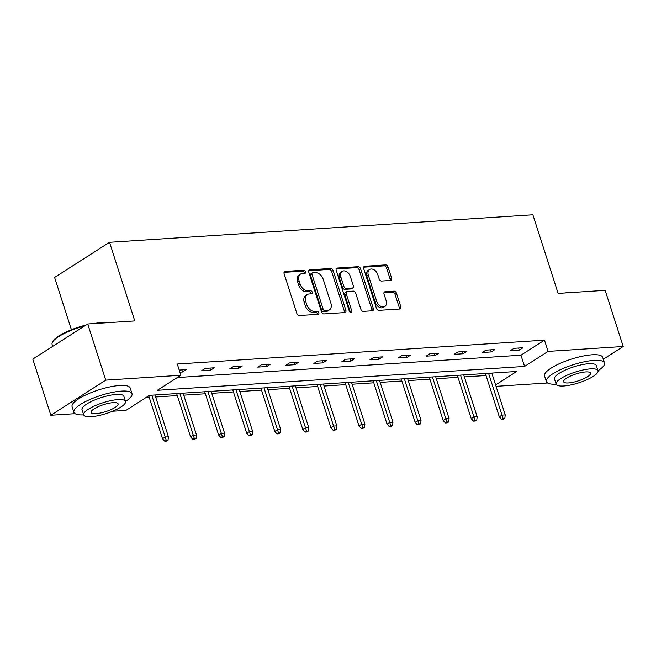 <?xml version="1.0" encoding="UTF-8"?>
<svg xmlns="http://www.w3.org/2000/svg" width="656" height="656" viewBox="0 0 656 656"><rect width="100%" height="100%" fill="white"/><g stroke="black" fill="none" stroke-linecap="round" stroke-linejoin="round"><path stroke-width="0.98" d="M305.671 271.682A1.681 1.164 57.4 0 0 303.941 270.223L285.171 271.436A2.394 1.656 57.4 0 0 284.589 271.625A2.394 1.656 57.4 0 0 284.114 273.757L296.856 313.445A2.394 1.656 57.4 0 0 299.333 315.536L318.094 314.314A1.681 1.164 57.4 0 0 318.504 314.183A1.681 1.164 57.4 0 0 318.832 312.691A1.681 1.164 57.4 0 0 317.102 311.231L314.675 311.387A7.667 5.305 57.4 0 1 306.762 304.696L305.696 301.391A7.667 5.305 57.4 0 1 307.213 294.56A7.667 5.305 57.4 0 1 309.083 293.97L311.51 293.814A1.681 1.164 57.4 0 0 311.92 293.683A1.681 1.164 57.4 0 0 312.256 292.191A1.681 1.164 57.4 0 0 310.518 290.723L308.09 290.879A7.667 5.305 57.4 0 1 300.177 284.196L299.111 280.891A7.667 5.305 57.4 0 1 300.637 274.06A7.667 5.305 57.4 0 1 302.498 273.462L304.925 273.306A1.681 1.164 57.4 0 0 305.335 273.175A1.681 1.164 57.4 0 0 305.671 271.682M304.277 273.347A1.681 1.164 57.4 0 0 304.187 272.634A1.681 1.164 57.4 0 0 302.457 271.166L284.056 272.363M317.438 314.355A1.681 1.164 57.4 0 0 317.348 313.642A1.681 1.164 57.4 0 0 315.618 312.182L313.191 312.338L314.675 311.387M310.854 293.855A1.681 1.164 57.4 0 0 310.772 293.134A1.681 1.164 57.4 0 0 309.033 291.674L306.606 291.83L308.09 290.879M390.566 280.456A2.394 1.656 57.4 0 0 391.148 280.268A2.394 1.656 57.4 0 0 391.624 278.136L388.049 267A2.394 1.656 57.4 0 0 385.572 264.917L364.736 266.27A2.394 1.656 57.4 0 0 364.146 266.451A2.394 1.656 57.4 0 0 363.678 268.591L376.413 308.271A2.394 1.656 57.4 0 0 378.889 310.362L399.734 309.009A2.394 1.656 57.4 0 0 400.316 308.82A2.394 1.656 57.4 0 0 400.791 306.688L396.47 293.24A2.394 1.656 57.4 0 0 393.994 291.149L385.08 291.731A2.394 1.656 57.4 0 0 384.49 291.92A2.394 1.656 57.4 0 0 384.022 294.052L386.163 300.719A6.412 4.436 57.4 0 1 384.892 306.426A6.412 4.436 57.4 0 1 376.716 301.334L368.328 275.208A6.412 4.436 57.4 0 1 369.59 269.501A6.412 4.436 57.4 0 1 377.774 274.593L379.168 278.948A2.394 1.656 57.4 0 0 381.644 281.039L390.566 280.456M75.071 413.69L50.832 415.264L32.8 359.111L87.724 323.982L134.775 320.923L109.536 242.302L532.877 214.791L558.125 293.404L605.168 290.346L623.2 346.499L603.282 359.242M87.724 323.982L105.755 380.136L180.867 375.257L157.342 390.304L524.554 366.433L548.088 351.386L623.2 346.499M177.292 377.544L520.946 355.199L544.48 340.152L177.268 364.023L180.867 375.257M544.48 340.152L548.088 351.386M333.125 270.575A2.394 1.656 57.4 0 0 330.649 268.484L309.812 269.837A2.394 1.656 57.4 0 0 309.222 270.026A2.394 1.656 57.4 0 0 308.755 272.158L321.489 311.846A2.394 1.656 57.4 0 0 323.966 313.937L344.81 312.576A2.394 1.656 57.4 0 0 345.392 312.395A2.394 1.656 57.4 0 0 345.868 310.263L333.125 270.575L331.641 271.527A2.394 1.656 57.4 0 0 329.164 269.436L308.697 270.764M337.274 268.05L358.11 266.697A2.394 1.656 57.4 0 1 360.587 268.788L373.33 308.476A2.394 1.656 57.4 0 1 372.854 310.608A2.394 1.656 57.4 0 1 372.272 310.796L363.35 311.379A2.394 1.656 57.4 0 1 360.874 309.288L355.708 293.191A2.394 1.656 57.4 0 0 353.231 291.1L347.319 291.485A2.394 1.656 57.4 0 0 346.737 291.674A2.394 1.656 57.4 0 0 346.261 293.806L351.641 310.559A1.681 1.164 57.4 0 1 351.304 312.051A1.681 1.164 57.4 0 1 349.164 310.723L336.216 270.37A2.394 1.656 57.4 0 1 336.684 268.238A2.394 1.656 57.4 0 1 337.274 268.05L336.274 268.689M50.832 415.264L105.755 380.136M109.536 242.302L54.604 277.439L71.406 329.747M145.894 397.626L149.248 397.405M155.636 396.987L177.309 395.584M183.705 395.166L205.377 393.756M211.773 393.338L233.446 391.935M239.842 391.517L261.514 390.107M267.91 389.689L289.583 388.286M295.971 387.868L317.652 386.458M324.039 386.048L345.712 384.637M352.108 384.219L373.781 382.809M380.177 382.399L401.849 380.988M408.245 380.57L429.918 379.16M436.314 378.75L457.986 377.339M464.374 376.921L486.055 375.511M492 373.715L493.132 373.002M547.539 382.981L496.051 386.327M495.608 384.949L516.69 371.468L149.478 395.338L125.944 410.385L112.561 411.255M520.946 355.199L524.554 366.433M519.298 350.107L510.302 350.689L514.017 348.32L523.012 347.729L519.298 350.107L518.625 348.016M491.229 351.928L482.234 352.518L485.948 350.14L494.944 349.558L491.229 351.928L490.565 349.845M463.169 353.756L454.165 354.338L457.88 351.969L466.875 351.378L463.169 353.756L462.496 351.665M435.1 355.577L426.105 356.167L429.811 353.789L438.807 353.207L435.1 355.577L434.428 353.494M407.032 357.405L398.036 357.987L401.743 355.618L410.738 355.027L407.032 357.405L406.359 355.314M378.963 359.226L369.968 359.816L373.682 357.438L382.678 356.856L378.963 359.226L378.291 357.143M350.894 361.054L341.899 361.636L345.614 359.267L354.609 358.676L350.894 361.054L350.222 358.963M322.826 362.875L313.83 363.465L317.545 361.087L326.54 360.505L322.826 362.875L322.162 360.792M294.757 364.703L285.762 365.285L289.476 362.916L298.472 362.325L294.757 364.703L294.093 362.612M266.697 366.524L257.701 367.114L261.408 364.736L270.403 364.154L266.697 366.524L266.024 364.441M238.628 368.352L229.633 368.934L233.339 366.565L242.335 365.974L238.628 368.352L237.956 366.261M210.56 370.173L201.564 370.763L205.271 368.385L214.274 367.803L210.56 370.173L209.887 368.09M179.211 370.082L186.206 369.623L182.491 372.001L179.883 372.165M182.491 372.001L181.819 369.91M300.637 274.06L299.152 275.012A7.667 5.305 57.4 0 0 297.627 281.834L299.111 280.891M306.606 291.83A7.667 5.305 57.4 0 1 298.693 285.147L297.627 281.834M307.213 294.56L305.729 295.512A7.667 5.305 57.4 0 0 304.212 302.342L305.696 301.391M313.191 312.338A7.667 5.305 57.4 0 1 305.278 305.647L304.212 302.342M344.441 312.6A2.394 1.656 57.4 0 0 344.384 311.206L331.641 271.527M312.74 272.798A1.681 1.164 57.4 0 0 312.338 272.929A1.681 1.164 57.4 0 0 312.002 274.421L323.187 309.255A1.681 1.164 57.4 0 0 324.917 310.723L327.483 310.559A7.667 5.305 57.4 0 0 329.345 309.96A7.667 5.305 57.4 0 0 330.862 303.129L323.219 279.317A7.667 5.305 57.4 0 0 315.306 272.634L312.74 272.798M312.338 272.929L310.854 273.88A1.681 1.164 57.4 0 0 310.518 275.372L312.002 274.421M329.345 309.96L327.861 310.911A7.667 5.305 57.4 0 1 325.991 311.502L323.433 311.674A1.681 1.164 57.4 0 1 321.702 310.206L310.518 275.372M336.159 268.976L356.626 267.648L358.11 266.697M371.903 310.821A2.394 1.656 57.4 0 0 371.845 309.427L359.103 269.739A2.394 1.656 57.4 0 0 356.626 267.648M346.737 291.674L345.253 292.617A2.394 1.656 57.4 0 0 344.777 294.749L350.156 311.51L351.641 310.559M350.247 312.035A1.681 1.164 57.4 0 0 350.156 311.51M350.345 276.488A6.412 4.436 57.4 0 0 342.17 271.395A6.412 4.436 57.4 0 0 340.899 277.103L343.851 286.311A2.394 1.656 57.4 0 0 346.327 288.394L352.239 288.009A2.394 1.656 57.4 0 0 352.83 287.828A2.394 1.656 57.4 0 0 353.305 285.696L350.345 276.488M342.17 271.395L340.685 272.347A6.412 4.436 57.4 0 0 339.414 278.054L340.899 277.103M352.83 287.828L351.345 288.779A2.394 1.656 57.4 0 1 350.755 288.96L344.843 289.345A2.394 1.656 57.4 0 1 342.366 287.254L339.414 278.054M369.59 269.501L368.106 270.452A6.412 4.436 57.4 0 0 366.843 276.16L368.328 275.208M384.892 306.426L383.407 307.377A6.412 4.436 57.4 0 1 375.224 302.285L366.843 276.16M399.365 309.033A2.394 1.656 57.4 0 0 399.307 307.639L394.986 294.191A2.394 1.656 57.4 0 0 392.509 292.1L383.965 292.658M390.197 280.481A2.394 1.656 57.4 0 0 390.14 279.087L386.564 267.951A2.394 1.656 57.4 0 0 384.088 265.86L363.621 267.197M164.763 441.209L166.558 441.094L168.043 440.143L166.247 440.266L164.763 441.209L162.508 438.716L165.181 437.011L168.42 436.798L154.988 394.978M166.247 440.266L151.749 395.191M162.508 438.716L148.732 395.814M168.42 436.798L168.043 440.143M84.673 325.934A30.52 7.856 162.2 0 0 52.521 342.145L52.988 341.3A29.782 7.667 -17.8 0 1 86.043 325.056M92.726 323.654A29.782 7.667 -17.8 0 1 99.056 322.883A29.782 7.667 -17.8 0 1 104.148 322.916M52.521 342.145A30.52 7.856 162.2 0 0 52.111 344.474L52.718 346.368M125.534 401.456A30.52 7.856 162.2 0 0 132.004 393.649A30.52 7.856 162.2 0 0 121.499 391.107A30.52 7.856 162.2 0 0 89.437 399.709A30.52 7.856 162.2 0 0 73.89 412.304A30.52 7.856 162.2 0 0 83.689 414.887A21.976 5.658 162.2 0 0 91.241 416.691A21.976 5.658 162.2 0 0 114.333 410.5A21.976 5.658 162.2 0 0 125.526 401.431A21.976 5.658 162.2 0 0 117.965 399.602A21.976 5.658 162.2 0 0 94.874 405.793A21.976 5.658 162.2 0 0 83.681 414.863L82.025 409.697A21.976 5.658 -17.8 0 1 93.218 400.627A21.976 5.658 -17.8 0 1 116.309 394.436A21.976 5.658 -17.8 0 1 123.869 396.265L125.526 401.431M132.004 393.649L130.2 388.032A30.52 7.856 162.2 0 0 119.695 385.49A30.52 7.856 162.2 0 0 87.633 394.092A30.52 7.856 162.2 0 0 72.086 406.695L73.89 412.304M95.997 413.649A14.161 3.649 162.2 0 0 110.872 409.664A14.161 3.649 162.2 0 0 118.088 403.817A14.161 3.649 162.2 0 0 113.217 402.636A14.161 3.649 162.2 0 0 98.334 406.63A14.161 3.649 162.2 0 0 91.118 412.476A14.161 3.649 162.2 0 0 95.997 413.649M565.193 292.945A29.782 7.667 -17.8 0 1 571.524 292.174A29.782 7.667 -17.8 0 1 576.616 292.199M598.001 370.747A30.52 7.856 162.2 0 0 604.471 362.94A30.52 7.856 162.2 0 0 593.967 360.398A30.52 7.856 162.2 0 0 561.905 369A30.52 7.856 162.2 0 0 546.358 381.595A30.52 7.856 162.2 0 0 556.157 384.178A21.976 5.658 162.2 0 0 563.709 385.982A21.976 5.658 162.2 0 0 586.8 379.783A21.976 5.658 162.2 0 0 597.993 370.714A21.976 5.658 162.2 0 0 590.433 368.885A21.976 5.658 162.2 0 0 567.342 375.084A21.976 5.658 162.2 0 0 556.149 384.154L554.492 378.988A21.976 5.658 -17.8 0 1 565.685 369.918A21.976 5.658 -17.8 0 1 588.768 363.719A21.976 5.658 -17.8 0 1 596.337 365.548L597.993 370.714M604.471 362.94L602.667 357.323A30.52 7.856 162.2 0 0 592.163 354.781A30.52 7.856 162.2 0 0 560.101 363.383A30.52 7.856 162.2 0 0 544.554 375.978L546.358 381.595M568.457 382.94A14.161 3.649 162.2 0 0 583.34 378.947A14.161 3.649 162.2 0 0 590.556 373.108A14.161 3.649 162.2 0 0 585.677 371.927A14.161 3.649 162.2 0 0 570.802 375.921A14.161 3.649 162.2 0 0 563.586 381.767A14.161 3.649 162.2 0 0 568.457 382.94M192.823 439.389L194.627 439.274L196.111 438.323L194.315 438.438L192.823 439.389L190.576 436.896L193.249 435.182L196.488 434.977L183.057 393.149M194.315 438.438L179.818 393.362M190.576 436.896L176.669 393.567M196.488 434.977L196.111 438.323M220.892 437.568L222.696 437.445L224.18 436.494L222.376 436.617L220.892 437.568L218.645 435.067L221.318 433.362L224.557 433.149L211.125 391.329M222.376 436.617L207.886 391.542M218.645 435.067L204.729 391.747M224.557 433.149L224.18 436.494M248.96 435.74L250.764 435.625L252.248 434.674L250.444 434.789L248.96 435.74L246.713 433.247L249.387 431.541L252.617 431.328L239.194 389.5M250.444 434.789L235.955 389.713M246.713 433.247L232.798 389.918M252.617 431.328L252.248 434.674M277.029 433.919L278.825 433.796L280.309 432.845L278.513 432.968L277.029 433.919L274.782 431.418L277.447 429.713L280.686 429.5L267.263 387.68M278.513 432.968L264.024 387.893M274.782 431.418L260.867 388.098M280.686 429.5L280.309 432.845M305.097 432.091L306.893 431.976L308.377 431.025L306.582 431.14L305.097 432.091L302.842 429.598L305.516 427.892L308.755 427.679L295.331 385.851M306.582 431.14L292.092 386.064M302.842 429.598L288.935 386.269M308.755 427.679L308.377 431.025M333.166 430.27L334.962 430.147L336.446 429.204L334.65 429.319L333.166 430.27L330.911 427.769L333.584 426.064L336.823 425.851L323.392 384.031M334.65 429.319L320.153 384.244M330.911 427.769L317.004 384.449M336.823 425.851L336.446 429.204M361.235 428.442L363.03 428.327L364.515 427.376L362.719 427.491L361.235 428.442L358.98 425.949L361.653 424.243L364.892 424.03L351.46 382.21M362.719 427.491L348.221 382.415M358.98 425.949L345.072 382.62M364.892 424.03L364.515 427.376M389.295 426.621L391.099 426.498L392.583 425.555L390.779 425.67L389.295 426.621L387.048 424.129L389.721 422.415L392.96 422.202L379.529 380.382M390.779 425.67L376.29 380.595M387.048 424.129L373.133 380.8M392.96 422.202L392.583 425.555M417.364 424.793L419.168 424.678L420.652 423.727L418.848 423.842L417.364 424.793L415.117 422.3L417.79 420.594L421.029 420.381L407.597 378.561M418.848 423.842L404.358 378.766M415.117 422.3L401.201 378.971M421.029 420.381L420.652 423.727M445.432 422.972L447.228 422.849L448.72 421.906L446.916 422.021L445.432 422.972L443.185 420.48L445.85 418.766L449.089 418.553L435.666 376.733M446.916 422.021L432.427 376.946M443.185 420.48L429.27 377.151M449.089 418.553L448.72 421.906M473.501 421.144L475.297 421.029L476.781 420.078L474.985 420.193L473.501 421.144L471.246 418.651L473.919 416.945L477.158 416.732L463.735 374.912M474.985 420.193L460.496 375.117M471.246 418.651L457.339 375.322M477.158 416.732L476.781 420.078M501.569 419.323L503.365 419.2L504.849 418.257L503.054 418.372L501.569 419.323L499.314 416.831L501.988 415.117L505.227 414.904L491.795 373.084M503.054 418.372L488.564 373.297M499.314 416.831L485.407 373.502M505.227 414.904L504.849 418.257M302.457 271.166L303.941 270.223M315.618 312.182L317.102 311.231M309.033 291.674L310.518 290.723M298.693 285.147L300.177 284.196M305.278 305.647L306.762 304.696M284.179 272.076L285.171 271.436M344.384 311.206L345.868 310.263M308.812 270.477L309.812 269.837M329.164 269.436L330.649 268.484M321.702 310.206L323.187 309.255M323.433 311.674L324.917 310.723M325.991 311.502L327.483 310.559M359.103 269.739L360.587 268.788M371.845 309.427L373.33 308.476M344.777 294.749L346.261 293.806M342.366 287.254L343.851 286.311M344.843 289.345L346.327 288.394M350.755 288.96L352.239 288.009M375.224 302.285L376.716 301.334M384.08 292.371L385.08 291.731M392.509 292.1L393.994 291.149M394.986 294.191L396.47 293.24M399.307 307.639L400.791 306.688M363.736 266.902L364.736 266.27M384.088 265.86L385.572 264.917M386.564 267.951L388.049 267M390.14 279.087L391.624 278.136"/></g></svg>
